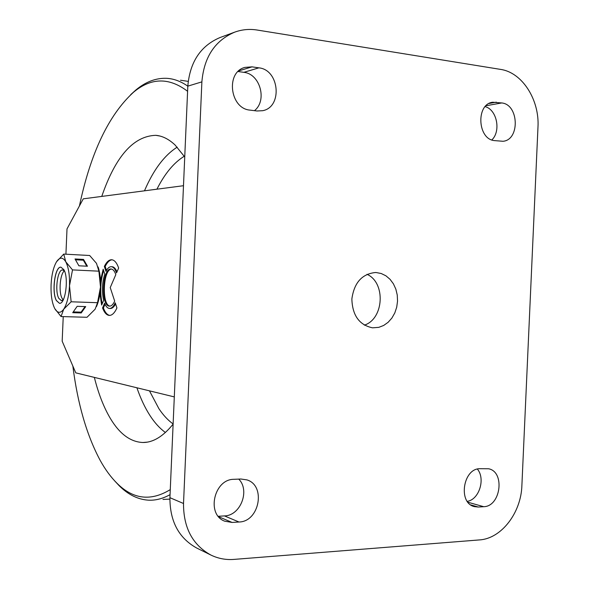 <?xml version="1.0" encoding="UTF-8"?>
<svg xmlns="http://www.w3.org/2000/svg" width="589" height="589" viewBox="0 0 589 589"><rect width="100%" height="100%" fill="white"/><g stroke="black" fill="none" stroke-linecap="round" stroke-linejoin="round"><path stroke-width="0.88" d="M376.172 272.545L375.465 272.516C361.992 273.9 354.129 282.735 351.861 299.013C352.406 315.439 359.305 325.047 372.557 327.83L378.823 327.344L383.711 325.437L388.136 322.286L391.891 318.053L394.799 312.936L396.706 307.208L397.538 301.141L397.251 295.023L395.852 289.155L393.415 283.832L390.043 279.304L385.913 275.799L381.208 273.51L376.172 272.545M110.239 287.572L114.671 301.097C113.147 304.469 111.446 306.147 109.561 306.125C100.498 306.501 102.111 267.855 111.107 269.018C113.007 269.173 114.575 271.028 115.819 274.592L110.239 287.572M99.939 293.403L101.632 305.058L103.649 300.346C101.72 291.481 102.096 282.742 104.783 274.128L103.178 269.217L100.491 280.636M183.488 185.712L83.277 198.832L67.006 228.893L65.924 254.205M63.237 316.61L62.176 341.193L75.782 372.866L174.3 396.905M118.654 268.01C116.784 262.716 114.435 259.963 111.608 259.742C108.943 259.742 106.521 261.972 104.341 266.434L105.961 271.345C107.559 268.238 109.311 266.684 111.225 266.699C113.353 266.869 115.12 268.945 116.519 272.928L118.654 268.01M115.23 302.805L116.924 307.959C114.634 312.965 112.094 315.446 109.296 315.417C106.602 315.181 104.356 312.693 102.552 307.951L104.584 303.247C105.917 306.552 107.551 308.29 109.488 308.452C111.601 308.474 113.515 306.589 115.23 302.805M218.276 516.281L224.446 515.912C240.533 515.728 250.259 490.394 238.729 479.107M477.384 469.087C485.66 478.783 479.203 499.582 467.283 501.357M238.066 71.519L243.839 72.337C260.139 73.846 267.45 100.623 254.448 110.666M485.167 106.638C496.925 109.65 501.187 131.178 491.844 139.924M364.341 325.157C384.006 318.855 385.913 282.646 367.013 274.319M183.518 503.499C183.437 527.729 192.559 544.913 210.869 555.037L196.807 548.087C178.813 538.147 169.846 521.346 169.919 497.69L183.518 503.499L201.88 81.871L187.817 86.141L169.919 497.69M187.817 86.141C189.901 61.955 200.658 45.751 220.087 37.519L234.739 32.13C214.963 40.516 204.008 57.096 201.88 81.871M234.739 32.13C241.983 29.516 249.434 28.809 257.099 30.024L500.54 69.392C522.259 72.425 539.634 99.865 537.978 127.114L521.883 485.601C521.096 512.805 501.364 538.648 479.49 539.914L233.936 559.403C225.815 560.021 218.129 558.563 210.869 555.037M239.009 522.009C259.477 521.751 266.191 485.446 246.872 479.88L240.886 479.012L233.988 479.313C214.013 478.99 206.062 514.477 224.696 521.184L232.103 522.443L239.009 522.009L224.446 515.912M483.694 506.695C500.812 506.547 505.244 471.752 488.561 468.763L479.954 468.697C463.013 468.358 457.837 502.984 474.329 506.614L478.239 507.033L483.694 506.695L467.931 502.226M258.888 67.845L252.033 66.859L244.936 67.389C225.396 72.145 229.946 108.818 250.141 110.128L256.995 110.982L262.628 110.703C282.735 107.183 279.539 69.789 258.888 67.845L243.839 72.337M501.754 102.95L492.632 102.228C475.684 104.209 477.561 139.571 494.627 140.616L502.984 141.279C520.072 139.968 518.968 104.496 501.754 102.95L486.028 105.74M103.598 270.498C100.344 281.454 99.865 292.564 102.162 303.814M110.025 306.111C101.507 305.286 102.994 269.195 111.549 269.077M112.087 259.793C109.554 260.021 107.257 262.245 105.195 266.478L104.341 266.434M105.195 266.478L106.484 270.38M111.225 266.699L112.087 266.743C113.994 266.876 115.621 268.584 116.975 271.86M109.79 315.409C107.25 314.96 105.114 312.487 103.406 307.981L102.552 307.951M103.406 307.981L105.011 304.255M109.488 308.452L110.349 308.481C112.234 308.511 113.986 306.994 115.599 303.909M173.122 424.117C163.212 436.397 153.169 442.53 142.987 442.501C130.515 442.037 119.611 433.968 110.261 418.286C103.701 407.176 98.392 393.54 94.35 377.394M101.764 196.409C115.54 156.328 133.556 135.971 155.805 135.33C162.424 135.904 168.859 139.137 175.102 145.027L184.74 156.968M72.845 366.034C77.638 403.877 86.774 435.367 100.248 460.502C105.343 469.698 110.968 477.326 117.115 483.392C133.188 499.391 150.909 501.467 170.273 489.614M114.737 480.955L119.398 485.947C128.328 494.76 138.01 499.501 148.443 500.179C155.525 500.54 162.733 498.699 170.052 494.657M162.984 499.443L169.875 499.119M187.596 91.295C169.072 77.218 151.02 77.557 133.431 92.304C108.641 115.054 90.64 152.934 79.427 205.951M187.817 86.163C180.639 81.179 173.38 78.558 166.054 78.293C155.599 78.057 145.549 81.937 135.919 89.94L130.706 94.66M188.2 81.363L180.484 80.229M63.178 299.838L62.088 298.306C58.525 292.151 60.034 273.944 64.37 270.918M59.43 303.283L56.382 300.581C51.464 292.034 54.932 266.169 60.932 267.178L63.862 269.659C68.972 277.934 65.408 304.535 59.43 303.283L56.456 300.581C51.545 292.056 54.991 266.243 60.984 267.185M63.347 299.668L61.389 300.64L58.804 298.358C54.593 291.113 57.553 269.107 62.67 269.976L64.525 271.109M54.549 308.172C51.913 302.525 50.757 294.706 51.081 284.723C51.618 274.746 53.437 267.097 56.544 261.766L56.721 261.494C59.887 256.973 62.905 257.076 65.769 261.796C68.56 267.303 69.804 275.284 69.495 285.753C68.906 296.201 66.984 304.012 63.73 309.173C60.505 313.517 57.516 313.319 54.755 308.577L61.05 316.551L87.01 317.28L95.116 309.21L97.531 302.702L100.491 287.034L98.893 271.176L72.513 269.902L69.495 285.753L71.144 301.789L97.531 302.702M98.12 266.935C99.983 272.405 100.778 279.105 100.491 287.034C100.101 294.861 98.753 301.391 96.471 306.626M77.152 306.332L72.719 312.693L81.23 312.95L85.722 306.611L77.152 306.332M61.05 316.551L63.73 309.173L71.144 301.789M78.897 265.801L87.466 266.228L83.535 259.418L75.031 258.969L78.897 265.801M72.513 269.902L65.769 261.796L63.737 254.087L89.675 255.501L96.5 263.371L98.893 271.176M63.737 254.087L56.544 261.766M86.797 266.191L83.343 260.198L75.495 259.786M83.343 260.198L83.535 259.418M73.264 311.912L81.105 312.148L85.044 306.589M81.105 312.148L81.23 312.95M496.343 102.169L489.106 103.465M252.033 66.859L238.751 70.886M478.239 507.033L470.758 504.898M232.103 522.443L218.659 516.737M165.406 432.488C159.847 428.461 154.752 422.873 150.107 415.738C145.004 407.853 140.609 398.532 136.906 387.776M144.474 190.821C153.471 169.823 164.383 155.268 177.201 147.154M184.269 156.247C173.91 162.601 164.795 173.578 156.924 189.187M149.466 390.846L158.92 408.707C163.249 415.186 167.983 420.274 173.129 423.962M159.81 136.015L155.805 135.33M117.115 483.392L119.398 485.947M147.279 442.133L142.987 442.501M133.431 92.304L135.919 89.94M64.105 270.13L63.848 269.629M62.883 300.537L62.508 301.141"/></g></svg>
